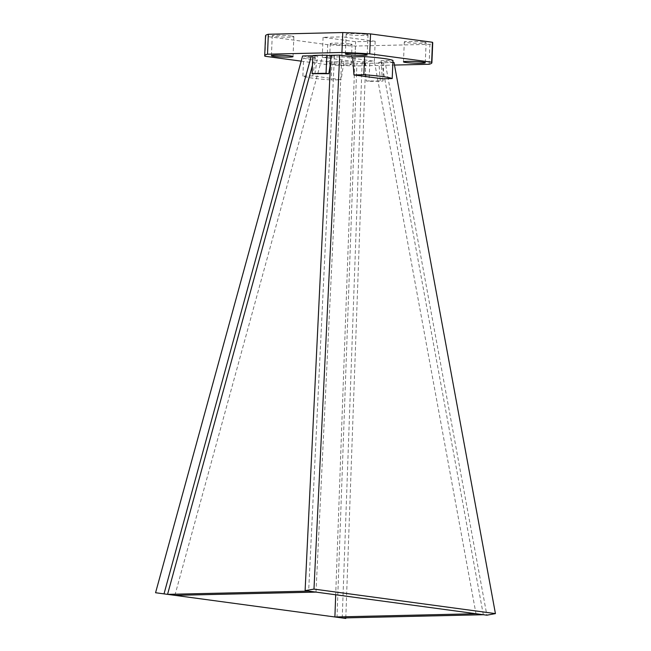 <?xml version="1.0" encoding="UTF-8"?>
<svg xmlns="http://www.w3.org/2000/svg" width="651" height="651" viewBox="0 0 651 651"><rect width="100%" height="100%" fill="white"/><g stroke="black" fill="none" stroke-linecap="round" stroke-linejoin="round"><path stroke-width="0.49" stroke-dasharray="3.25 2.44" d="M380.241 80.659L378.882 62.252L383.748 62.911L382.991 81.025A45.472 3.532 2.4 0 1 369.019 81.351L366.269 80.976L382.991 81.025M342.231 617.97L362.119 62.642L369.784 63.237A45.472 3.532 -177.6 0 0 383.748 62.911M362.119 62.642L365.667 63.123L356.886 63.326L337.015 617.262L345.779 618.45M302.585 55.986L315.556 57.736L312.781 75.898L341.132 79.731L343.915 61.568L356.886 63.326M343.915 61.568L331.994 61.845L331.237 79.959L341.132 79.731M315.556 57.736L303.635 58.012A45.472 3.532 -177.6 0 0 331.994 61.845M312.846 55.538L317.712 56.198L312.83 55.978M330.928 55.335L334.476 55.815L330.911 55.774M392.878 62.317L381.038 60.714L392.96 60.437M394.01 62.463L385.221 62.667L486.875 615.195M378.882 62.252L385.221 62.667M301.177 61.145L326.875 64.62A83.662 6.494 -177.6 0 0 354.665 65.971L394.482 65.059M348.716 63.814A10.912 0.846 -177.6 0 0 336.64 63.057A10.912 0.846 -177.6 0 0 329.43 63.546A10.912 0.846 -177.6 0 0 340.294 64.856A10.912 0.846 -177.6 0 0 351.239 64.465A10.912 0.846 -177.6 0 0 348.716 63.814M174.891 595.356L322.245 57.255L354.787 61.65L335.696 594.77M345.795 617.889L365.667 63.123M315.987 592.101L341.808 56.8L374.349 61.202L475.995 613.73M483.327 614.723L381.681 62.187M314.921 56.263L312.439 65.328M334.476 55.815L308.655 591.116M323.083 37.327L322.245 57.255L341.808 56.8L342.638 36.871L323.083 37.327L355.625 41.721L375.179 41.273L342.638 36.871M375.179 41.273L374.349 61.202L354.787 61.65L355.625 41.721M312.781 75.898L302.878 76.126A45.472 3.532 -177.6 0 0 331.237 79.959M302.878 76.126L303.635 58.012M264.949 56.246L265.787 36.318L327.705 44.691A83.662 6.494 -177.6 0 0 355.495 46.042L429.929 44.333A83.662 6.494 -177.6 0 0 432.72 42.803M326.875 64.62L327.705 44.691M354.665 65.971L355.495 46.042M429.099 64.262L429.929 44.333M291.371 36.033A10.823 0.838 -177.6 0 0 279.401 35.284A10.823 0.838 -177.6 0 0 272.248 35.772A10.823 0.838 -177.6 0 0 283.022 37.066A10.823 0.838 -177.6 0 0 293.87 36.676A10.823 0.838 -177.6 0 0 291.371 36.033M349.546 43.886A10.912 0.846 -177.6 0 0 337.478 43.129A10.912 0.846 -177.6 0 0 330.269 43.617A10.912 0.846 -177.6 0 0 341.132 44.927A10.912 0.846 -177.6 0 0 352.069 44.537A10.912 0.846 -177.6 0 0 349.546 43.886M423.589 42.177A10.912 0.846 -177.6 0 0 411.513 41.42A10.912 0.846 -177.6 0 0 404.304 41.916A10.912 0.846 -177.6 0 0 415.175 43.218A10.912 0.846 -177.6 0 0 426.112 42.828A10.912 0.846 -177.6 0 0 423.589 42.177M365.48 34.324A10.912 0.846 -177.6 0 0 353.403 33.567A10.912 0.846 -177.6 0 0 346.194 34.064A10.912 0.846 -177.6 0 0 357.065 35.366A10.912 0.846 -177.6 0 0 368.002 34.975A10.912 0.846 -177.6 0 0 365.48 34.324M265.543 35.797A83.662 6.494 -177.6 0 0 265.787 36.318M155.573 592.736L337.015 617.262M381.038 60.714L382.3 78.787M331.685 55.872L330.57 62.765M314.84 74.027L317.712 56.198M364.918 62.577L366.269 80.976M369.784 63.237L369.019 81.351M293.04 56.604L293.87 36.676M271.41 55.701L272.248 35.772M351.239 64.465L352.069 44.537M329.43 63.546L330.269 43.617M425.274 62.756L426.112 42.828M403.465 61.845L404.304 41.916M367.164 54.904L368.002 34.975M345.364 53.992L346.194 34.064"/><path stroke-width="0.98" d="M164.011 593.883L311.373 55.783L302.585 55.986L155.573 592.736L345.779 618.45L345.795 617.889M312.83 55.978L311.373 55.783M330.911 55.774L326.818 55.221A45.472 3.532 -177.6 0 0 312.846 55.538L312.089 73.653A45.472 3.532 2.4 0 1 326.053 73.335L328.804 73.709L312.089 73.653M305.107 590.636L313.985 589.09L339.716 55.132L330.928 55.335L305.107 590.636L486.875 615.195L495.427 613.608L394.01 62.463L392.878 62.317M339.716 55.132L352.679 56.881L364.601 56.604L363.844 74.727A45.472 3.532 -177.6 0 1 392.203 78.559L392.96 60.437A45.472 3.532 -177.6 0 0 364.601 56.604M364.641 54.253A10.912 0.846 -177.6 0 0 352.573 53.496A10.912 0.846 -177.6 0 0 345.364 53.992A10.912 0.846 -177.6 0 0 356.227 55.294A10.912 0.846 -177.6 0 0 367.164 54.904A10.912 0.846 -177.6 0 0 364.641 54.253M422.751 62.105A10.912 0.846 -177.6 0 0 410.683 61.349A10.912 0.846 -177.6 0 0 403.465 61.845A10.912 0.846 -177.6 0 0 414.337 63.147A10.912 0.846 -177.6 0 0 425.274 62.756A10.912 0.846 -177.6 0 0 422.751 62.105M394.482 65.059L429.099 64.262A83.662 6.494 -177.6 0 0 431.89 62.732A83.662 6.494 -177.6 0 0 431.646 62.203L369.719 53.838A83.662 6.494 -177.6 0 0 341.93 52.479L267.504 54.196A83.662 6.494 -177.6 0 0 264.705 55.726A83.662 6.494 -177.6 0 0 264.949 56.246L301.177 61.145M290.533 55.962A10.823 0.838 -177.6 0 0 278.563 55.205A10.823 0.838 -177.6 0 0 271.41 55.701A10.823 0.838 -177.6 0 0 282.192 56.995A10.823 0.838 -177.6 0 0 293.04 56.604A10.823 0.838 -177.6 0 0 290.533 55.962M335.696 594.77L334.899 616.977L475.995 613.73M312.439 65.328L167.559 594.363L308.655 591.116M392.203 78.559L382.3 78.787L353.941 74.955L363.844 74.727M431.89 62.732L432.72 42.803A83.662 6.494 -177.6 0 0 432.484 42.274L370.557 33.909A83.662 6.494 -177.6 0 0 342.768 32.55L268.334 34.267A83.662 6.494 -177.6 0 0 265.543 35.797L264.705 55.726M431.646 62.203L432.484 42.274M369.719 53.838L370.557 33.909M341.93 52.479L342.768 32.55M267.504 54.196L268.334 34.267M353.941 74.955L352.679 56.881M313.985 589.09L495.427 613.608M330.57 62.765L328.804 73.709M315.987 592.101L174.891 595.356M483.327 614.723L342.231 617.97M326.818 55.221L326.053 73.335"/></g></svg>

